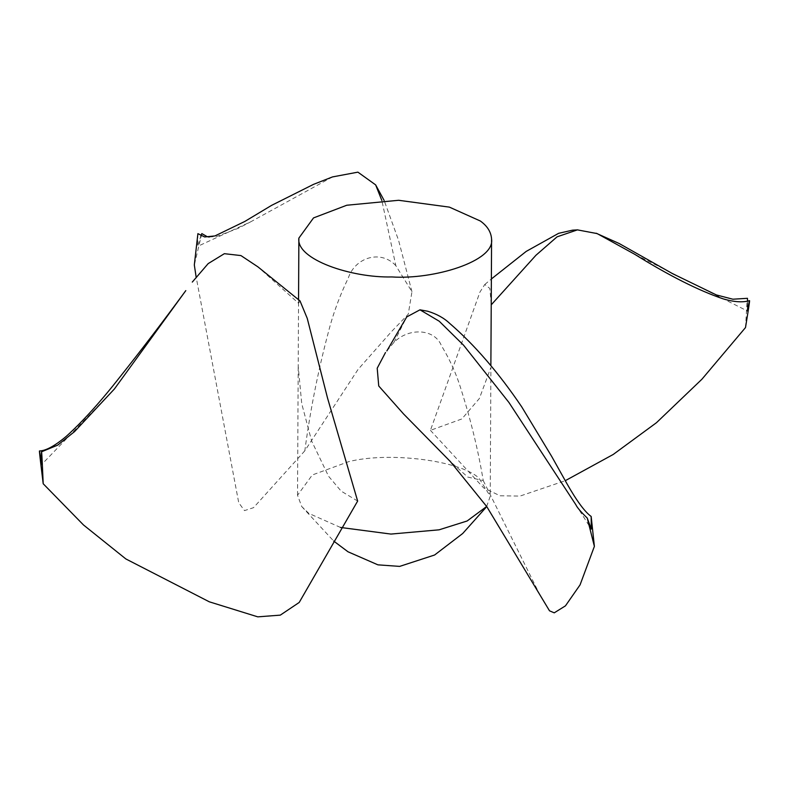 <?xml version="1.0" encoding="UTF-8"?>
<svg xmlns="http://www.w3.org/2000/svg" width="789" height="789" viewBox="0 0 789 789"><rect width="100%" height="100%" fill="white"/><g stroke="black" fill="none" stroke-linecap="round" stroke-linejoin="round"><path stroke-width="0.59" stroke-dasharray="3.94 2.96" d="M745.506 327.563C747.331 295.254 747.923 289.711 747.291 310.935L749.55 300.648M747.528 301.132L747.291 310.935L634.642 254.245M491.231 303.992L489.811 288.419L484.771 284.494L479.939 292.088L430.429 430.34L461.821 418.969L479.377 398.494L490.906 367.388L490.225 496.251L486.675 506.479M430.429 430.34L483.677 487.937L500.098 495.798L520.03 496.074L565.24 480.708M386.847 350.927L393.938 342.387C408.968 327.248 434.729 328.668 441.455 345.75C450.026 359.833 456.634 374.597 461.289 390.062C471.003 420.734 478.321 450.913 483.243 480.58L467.739 477.069L450.292 461.496M483.243 480.58L541.224 597.51M393.938 342.387L406.739 316.922M575.852 504.723L591.296 529.113M357.644 501.064L341.134 491.103L328.549 476.24L311.655 441.071L301.743 403.721L298.203 366.382L298.538 303.223L257.924 266.86M114.405 388.977L41.6 464.583M298.538 303.223L300.007 300.895M197.901 233.652L197.595 246.395L200.909 235.803M201.836 233.593L194.321 264.956M395.831 265.666C380.959 249.432 355.149 257.194 348.225 278.192C339.487 296.2 332.702 314.841 327.869 334.112C317.789 372.3 310.107 411.207 304.82 450.815L358.028 369.469L391.354 331.755L408.258 314.209L411.957 291.713L395.831 265.666L381.876 200.564M304.82 450.815L253.525 507.672L244.501 510.611L238.732 502.731L196.136 276.998M332.485 176.923L250.784 221.768L197.595 246.395M340.483 527.446L308.795 513.373L301.733 506.538L297.532 495.245L312.306 474.968L348.669 461.664C388.75 451.426 460.401 460.47 478.962 478.124L490.225 496.251M484.781 284.504L491.369 278.971M597.155 233.593L596.109 233.209M411.957 291.713L398.593 240.379L384.144 200.455M209.253 237.035L216.906 236.384L238.268 228.287L250.784 221.768M298.558 299.82L298.538 302.976M297.532 495.245L298.203 366.382M301.733 506.538L333.688 541.057"/><path stroke-width="1.18" d="M747.291 310.935C750.852 292.975 750.26 298.528 745.506 327.563L701.904 379.243L656.487 422.687L613.231 454.454L565.24 480.708M596.109 233.209L619.187 243.515L672.662 273.714L716.363 294.938L732.873 299.209L747.459 298.311L747.528 301.132M490.866 365.672L491.231 304.83L535.948 255.261L557.064 236.838L577.41 229.875L597.155 233.593L634.642 254.245C669.24 275.736 698.788 290.618 723.266 298.893C734.066 302.049 742.824 302.641 749.55 300.648M491.231 304.83L491.577 239.116C491.143 232.084 487.385 226.048 480.314 220.989L449.414 207.132L398.623 200.288L346.775 205.239L313.529 217.912L298.873 238.11C295.836 259.542 351.726 277.965 391.837 276.939C433.694 279.77 494.999 261.287 491.577 239.116M591.296 529.113L587.233 518.038L594.383 546.363L591.168 516.46L591.296 529.113M594.383 546.363L580.073 584.856L565.447 605.853L554.243 612.836L549.519 610.814L486.774 506.617L450.292 461.496L403.583 413.978L378.74 385.989L377.201 368.226L385.486 352.525M386.857 350.918L406.739 316.922L419.975 309.821L439.236 321.231L463.587 345.227L508.925 402.459L575.852 504.723C577.084 507.465 580.882 511.903 587.233 518.038M41.6 464.583L39.45 450.973C45.959 450.766 54.914 445.874 66.325 436.287C82.598 421.681 100.745 401.562 120.776 375.929C142.05 349.142 163.727 320.699 185.8 290.618L114.405 388.977L74.56 431.593L57.715 445.124L41.551 451.791L41.6 464.583C38.247 441.416 38.779 447.817 43.198 483.756C41.718 448.971 41.196 442.58 41.6 464.583M192.289 282.077L208.168 263.615L224.362 253.683L240.931 255.577L257.924 266.86L300.007 300.895L307.246 318.371L327.524 398.021L357.644 501.064L299.209 602.451L280.302 615.134L257.786 616.85L209.302 601.81L125.865 558.947L83.466 524.941L43.198 483.756M200.909 235.803L201.836 233.593L207.231 236.7L209.253 237.035M196.136 276.998L194.321 264.956L197.901 233.652L204.667 236.966L214.943 235.931L244.787 221.462L271.613 205.357L313.509 184.37L332.485 176.923L357.9 172.15L375.643 184.882L381.876 200.564M486.675 506.479L467.127 520.987L439.088 529.823L390.93 534.074L340.483 527.446M491.369 278.971L526.204 251.405L558.632 233.317L572.567 230.161L577.775 229.865M419.975 309.821L427.746 311.241C436.712 313.973 444.01 318.006 449.631 323.352C474.524 344.783 498.549 372.605 521.707 406.828L551.639 456.348L566.758 483.361C576.67 500.857 584.807 511.893 591.158 516.46M384.144 200.455L375.643 184.882M298.873 238.11L298.558 299.82M333.688 541.057L348.008 551.787L377.921 564.845L399.658 566.394L434.591 555.012L462.699 533.512L485.916 507.505"/></g></svg>
